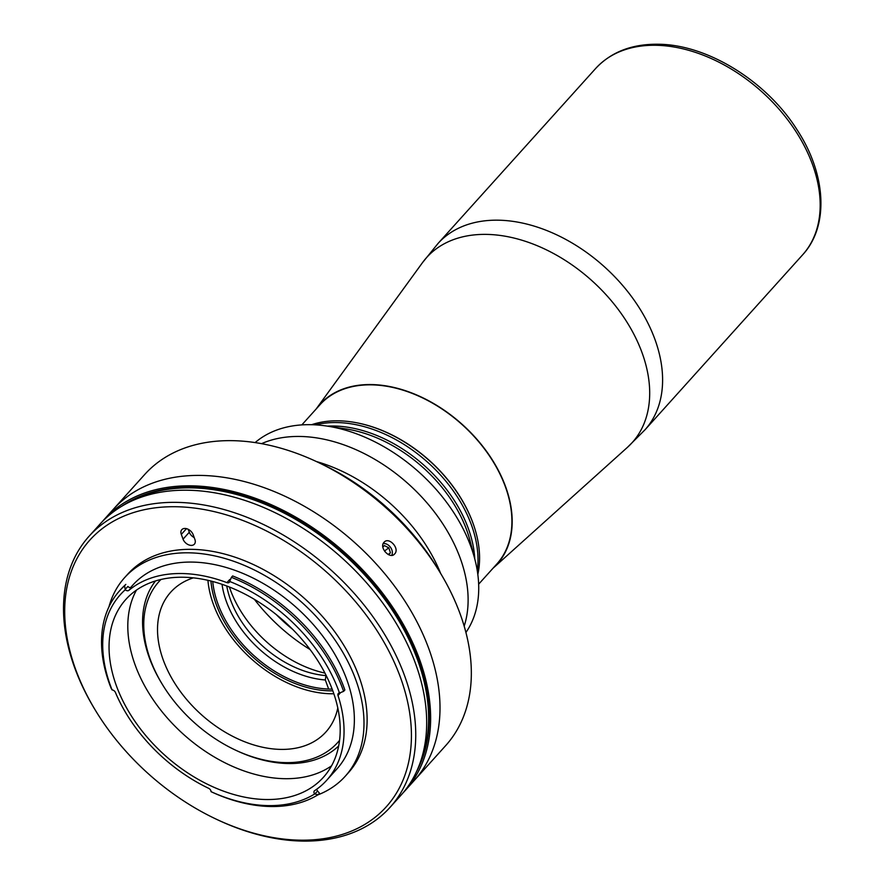 <?xml version="1.0" encoding="UTF-8"?>
<svg xmlns="http://www.w3.org/2000/svg" width="885" height="885" viewBox="0 0 885 885"><rect width="100%" height="100%" fill="white"/><g stroke="black" fill="none" stroke-linecap="round" stroke-linejoin="round"><path stroke-width="1.33" d="M492.923 568.336A119.309 80.524 -138 0 0 493.034 568.236A119.309 80.524 -138 0 0 490.611 457.235A119.309 80.524 -138 0 0 371.932 384.577A119.309 80.524 -138 0 0 316.199 408.925A119.309 80.524 -138 0 0 316.111 409.047M359.454 423.34A118.988 80.314 42 0 1 472.778 522.604A118.988 80.314 42 0 1 474.205 526.719M301.84 424.888L320.038 404.699A118.988 80.314 42 0 1 418.085 395.838A118.988 80.314 42 0 1 505.291 486.518A118.988 80.314 42 0 1 496.85 563.988L478.652 584.177M315.447 424.866A119.63 80.734 42 0 1 471.362 524.772A119.63 80.734 42 0 1 477.269 570.648A119.63 80.734 42 0 0 471.362 524.772A119.63 80.734 42 0 0 315.447 424.866M311.631 424.7A119.63 80.734 42 0 1 472.922 523.035A119.63 80.734 42 0 1 477.823 574.431M255.123 442.577A142.408 96.122 42 0 1 326.864 426.061L345.758 428.904A119.63 80.734 42 0 1 466.672 529.971A119.63 80.734 42 0 1 470.09 540.923L474.891 559.42A142.408 96.122 42 0 1 465.919 632.487M468.231 528.234A119.63 80.734 42 0 1 474.769 558.977A119.63 80.734 42 0 0 468.231 528.234A119.63 80.734 42 0 0 327.317 426.127A119.63 80.734 42 0 1 468.231 528.234M326.864 426.061A142.408 96.122 42 0 1 470.809 546.377A142.408 96.122 42 0 1 474.891 559.42M460.2 558.147A142.408 96.122 42 0 1 464.171 626.171A142.408 96.122 42 0 0 460.2 558.147A142.408 96.122 42 0 0 261.584 443.651A142.408 96.122 42 0 1 460.2 558.147M254.371 599.333A142.408 96.122 42 0 0 310.082 649.535A142.408 96.122 42 0 1 254.382 599.344M292.692 629.379A132.916 89.706 42 0 1 276.231 614.544M102.096 521.851A202.543 136.699 42 0 1 104.043 519.628L113.413 509.218A202.543 136.699 42 0 1 280.313 494.14A202.543 136.699 42 0 1 428.738 648.495A202.543 136.699 42 0 1 414.368 780.349L445.697 745.59A202.543 136.699 -138 0 0 460.067 613.725A202.543 136.699 -138 0 0 439.723 571.909A202.543 136.699 -138 0 0 318.091 462.335A202.543 136.699 -138 0 0 144.742 474.448L113.413 509.218A202.543 136.699 42 0 1 280.313 494.14A202.543 136.699 42 0 1 428.738 648.495A202.543 136.699 42 0 1 414.368 780.349L404.998 790.759A202.543 136.699 42 0 1 402.985 792.927M384.024 542.317C388.836 536.299 400.12 548.611 394.655 553.922C390.053 559.807 378.747 547.505 384.024 542.317L384.687 541.72M394.655 553.922L394.002 554.508M316.432 461.55A142.408 96.122 42 0 1 440.675 573.491A142.408 96.122 42 0 0 316.432 461.55M318.091 462.335L322.914 464.625A189.877 128.159 42 0 1 436.947 567.351L439.723 571.909M104.043 519.628A202.543 136.699 42 0 1 270.932 504.55A202.543 136.699 42 0 1 419.368 658.905A202.543 136.699 42 0 1 404.998 790.759M339.464 692.999A140.195 94.618 -138 0 0 338.734 690.953A140.195 94.618 -138 0 0 229.713 581.478A3.164 2.135 42 0 1 229.337 582.297A3.164 2.135 42 0 1 226.925 582.618A137.352 92.704 -138 0 0 128.856 590.383A3.164 2.135 42 0 1 125.261 589.753A140.195 94.618 -138 0 0 112.085 689.913A3.164 2.135 42 0 1 115.426 692.457A137.352 92.704 -138 0 0 208.65 788.314A3.164 2.135 42 0 1 211.028 791.655A140.195 94.618 -138 0 0 314.651 793.989A3.164 2.135 42 0 1 314.109 792.993A3.164 2.135 42 0 1 314.33 790.936A3.164 2.135 42 0 1 314.606 790.692A137.352 92.704 -138 0 0 326.665 780.304A137.352 92.704 -138 0 0 338.004 695.488A3.164 2.135 42 0 1 338.258 693.53A3.164 2.135 42 0 1 339.464 692.999L343.612 691.362A143.359 96.753 42 0 0 342.871 689.271A143.359 96.753 42 0 0 231.394 577.33L229.713 581.478M326.665 780.304L336.986 768.855A137.352 92.704 -138 0 0 346.721 679.448A137.352 92.704 -138 0 0 246.074 574.774A137.352 92.704 -138 0 0 132.894 584.996L130.504 587.651M332.804 690.809A132.916 89.706 -138 0 0 235.399 589.521A132.916 89.706 -138 0 0 125.869 599.41A132.916 89.706 -138 0 0 116.444 685.941A132.916 89.706 -138 0 0 213.849 787.241A132.916 89.706 -138 0 0 323.379 777.34A132.916 89.706 -138 0 0 332.804 690.809M136.456 590.096A132.916 89.706 -138 0 0 136.301 590.395A132.916 89.706 -138 0 0 135.195 665.122A132.916 89.706 -138 0 0 331.255 766.034A132.916 89.706 -138 0 0 331.543 765.846M124.575 585.804L125.825 584.41A143.359 96.753 -138 0 0 120.924 589.299L119.674 590.693A143.359 96.753 42 0 1 124.575 585.804L125.194 589.41L127.871 586.445A3.164 2.135 -138 0 0 131.666 587.264L128.856 590.383M112.085 689.913L111.101 688.198A143.359 96.753 42 0 1 109.508 684.017A143.359 96.753 42 0 1 119.674 590.693M316.764 789.199A3.164 2.135 -138 0 0 316.918 789.874A3.164 2.135 -138 0 0 317.638 791.079L314.651 793.989M317.726 794.951A148.426 100.171 -138 0 0 345.216 776.278L348.336 772.804A148.426 100.171 -138 0 0 358.867 676.173A148.426 100.171 -138 0 0 250.101 563.059A148.426 100.171 -138 0 0 127.794 574.111L124.663 577.584A148.426 100.171 -138 0 0 108.944 606.856M345.216 776.278A148.426 100.171 -138 0 0 355.737 679.647A148.426 100.171 -138 0 0 246.97 566.533A148.426 100.171 -138 0 0 124.663 577.584M75.789 669.801A199.379 134.564 -138 0 0 95.812 710.976A199.379 134.564 -138 0 0 215.542 818.835A199.379 134.564 -138 0 0 400.341 677.114A199.379 134.564 -138 0 0 177.055 506.751A199.379 134.564 -138 0 0 75.789 669.801M95.812 710.976L95.115 709.836A202.543 136.699 42 0 1 74.782 668.009A202.543 136.699 42 0 1 89.153 536.155A202.543 136.699 42 0 1 256.042 521.077A202.543 136.699 42 0 1 404.478 675.432A202.543 136.699 42 0 1 390.108 807.286A202.543 136.699 42 0 1 216.748 819.41L215.542 818.835M390.108 807.286L401.049 795.15A202.543 136.699 -138 0 0 415.419 663.285A202.543 136.699 -138 0 0 266.982 508.93A202.543 136.699 -138 0 0 100.094 524.009L89.153 536.155M188.228 529.318L189.302 532.228A7.279 4.912 -138 0 0 194.213 537.582M183.051 539.164A7.279 4.912 -138 0 0 188.383 544.717A7.279 4.912 -138 0 0 194.379 544.175A7.279 4.912 -138 0 0 194.899 539.43L193.151 534.673A7.279 4.912 -138 0 0 187.819 529.119A7.279 4.912 -138 0 0 181.823 529.661A7.279 4.912 -138 0 0 181.303 534.407L183.051 539.164L189.302 532.228M314.971 794.044L318.246 794.642L319.496 793.248L317.638 791.079M318.246 794.642A143.359 96.753 42 0 1 212.3 792.252L211.028 791.655M226.925 582.618L229.746 579.487A3.164 2.135 -138 0 0 230.454 579.675M343.612 691.362L344.862 689.979A143.359 96.753 -138 0 0 232.644 575.947L231.394 577.33M332.815 690.831A100.956 68.134 42 0 1 216.294 604.577A100.956 68.134 42 0 1 210.929 581.036M212.732 581.5A99.684 67.282 -138 0 0 217.942 603.902A99.684 67.282 -138 0 0 332.163 689.094M324.95 673.087A99.684 67.282 42 0 1 230.454 590.018A99.684 67.282 42 0 1 229.403 587.009M333.844 693.751A104.43 70.49 42 0 1 213.462 604.51A104.43 70.49 42 0 1 207.92 580.306M337.793 707.978A104.43 70.49 42 0 1 325.912 731.972A104.43 70.49 42 0 1 239.857 739.749A104.43 70.49 42 0 1 163.327 660.155A104.43 70.49 42 0 1 170.739 592.165A104.43 70.49 42 0 1 193.361 577.861M160.982 579.465A120.26 81.166 -138 0 0 150.45 659.867A120.26 81.166 -138 0 0 162.53 684.691A120.26 81.166 -138 0 0 234.746 749.761A120.26 81.166 -138 0 0 339.563 740.347M338.667 745.955A123.424 83.301 42 0 1 235.952 750.325L234.746 749.761M162.53 684.691L161.833 683.552A123.424 83.301 42 0 1 149.432 658.075A123.424 83.301 42 0 1 155.506 580.936M226.759 585.992A88.611 59.804 42 0 0 325.934 675.587L325.337 679.968L328.247 687.922M325.337 679.968A91.774 61.939 42 0 1 222.024 584.299M416.426 771.842A200.961 135.637 -138 0 0 418.074 658.883A200.961 135.637 -138 0 0 121.665 506.297M418.196 767.826A200.961 135.637 -138 0 0 417.454 659.568A200.961 135.637 -138 0 0 125.482 504.118A200.961 135.637 -138 0 1 417.454 659.568A200.961 135.637 -138 0 1 418.196 767.826M388.172 554.486L390.44 552.837L388.526 554.663M384.898 551.654L384.643 550.879L388.836 547.826L390.44 552.837M388.836 547.826L384.333 545.591L382.851 547.007M391.767 555.326A7.722 5.642 53.9 0 0 391.955 550.16A7.722 5.642 53.9 0 0 383.216 543.611M627.498 447.29A138.303 93.345 -138 0 0 624.688 318.622A138.303 93.345 -138 0 0 487.115 234.403A138.303 93.345 -138 0 0 422.51 262.624L438.064 243.43A139.244 93.976 -138 0 1 498.908 220.199A139.244 93.976 -138 0 1 634.744 301.044A139.244 93.976 -138 0 1 644.966 429.833L627.498 447.29L493.034 568.236M595.638 68.51C611.159 51.916 632.133 43.83 658.573 44.25C707.69 44.659 766.598 81.298 797.075 129.807C826.247 174.223 829.345 226.018 802.551 254.913A139.244 93.976 -138 0 0 792.318 126.135A139.244 93.976 -138 0 0 656.493 45.29A139.244 93.976 -138 0 0 595.638 68.51L438.064 243.43M340.67 692.512L338.004 695.488M186.481 528.655L181.303 534.407M802.551 254.913L644.966 429.833M316.199 408.925L422.51 262.624"/></g></svg>
